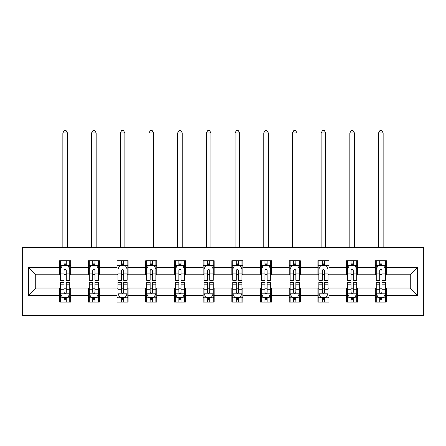 <?xml version="1.0" encoding="UTF-8"?>
<svg xmlns="http://www.w3.org/2000/svg" width="446" height="446" viewBox="0 0 446 446"><rect width="100%" height="100%" fill="white"/><g stroke="black" fill="none" stroke-linecap="round" stroke-linejoin="round"><path stroke-width="0.67" d="M22.3 315.439L423.7 315.439L423.7 247.374L22.3 247.374L22.3 315.439M386.359 267.427L386.359 260.709L375.32 260.709L375.32 267.427L357.659 267.427L357.659 260.709L346.62 260.709L346.62 267.427L328.958 267.427L328.958 260.709L317.926 260.709L317.926 267.427L300.264 267.427L300.264 260.709L289.225 260.709L289.225 267.427L271.564 267.427L271.564 260.709L260.525 260.709L260.525 267.427L242.869 267.427L242.869 260.709L231.831 260.709L231.831 267.427L214.169 267.427L214.169 260.709L203.131 260.709L203.131 267.427L185.475 267.427L185.475 260.709L174.436 260.709L174.436 267.427L156.775 267.427L156.775 260.709L145.736 260.709L145.736 267.427L128.074 267.427L128.074 260.709L117.042 260.709L117.042 267.427L99.38 267.427L99.38 260.709L88.341 260.709L88.341 267.427L70.68 267.427L70.68 260.709L59.641 260.709L59.641 267.427L28.371 267.427L28.371 295.386L35.73 288.032L59.641 288.032L59.641 302.104L70.68 302.104L70.68 288.032L88.341 288.032L88.341 302.104L99.38 302.104L99.38 288.032L117.042 288.032L117.042 302.104L128.074 302.104L128.074 288.032L145.736 288.032L145.736 302.104L156.775 302.104L156.775 288.032L174.436 288.032L174.436 302.104L185.475 302.104L185.475 288.032L203.131 288.032L203.131 302.104L214.169 302.104L214.169 288.032L231.831 288.032L231.831 302.104L242.869 302.104L242.869 288.032L260.525 288.032L260.525 302.104L271.564 302.104L271.564 288.032L289.225 288.032L289.225 302.104L300.264 302.104L300.264 288.032L317.926 288.032L317.926 302.104L328.958 302.104L328.958 288.032L346.62 288.032L346.62 302.104L357.659 302.104L357.659 288.032L375.32 288.032L375.32 302.104L386.359 302.104L386.359 288.032L410.27 288.032L410.27 274.786L386.359 274.786L386.359 267.427L417.629 267.427L417.629 295.386L386.359 295.386M375.32 295.386L357.659 295.386M346.62 295.386L328.958 295.386M317.926 295.386L300.264 295.386M289.225 295.386L271.564 295.386M260.525 295.386L242.869 295.386M231.831 295.386L214.169 295.386M203.131 295.386L185.475 295.386M174.436 295.386L156.775 295.386M145.736 295.386L128.074 295.386M117.042 295.386L99.38 295.386M88.341 295.386L70.68 295.386M59.641 295.386L28.371 295.386M375.32 267.427L375.32 274.786L357.659 274.786L357.659 267.427M346.62 267.427L346.62 274.786L328.958 274.786L328.958 267.427M317.926 267.427L317.926 274.786L300.264 274.786L300.264 267.427M289.225 267.427L289.225 274.786L271.564 274.786L271.564 267.427M260.525 267.427L260.525 274.786L242.869 274.786L242.869 267.427M231.831 267.427L231.831 274.786L214.169 274.786L214.169 267.427M203.131 267.427L203.131 274.786L185.475 274.786L185.475 267.427M174.436 267.427L174.436 274.786L156.775 274.786L156.775 267.427M145.736 267.427L145.736 274.786L128.074 274.786L128.074 267.427M117.042 267.427L117.042 274.786L99.38 274.786L99.38 267.427M88.341 267.427L88.341 274.786L70.68 274.786L70.68 267.427M59.641 267.427L59.641 274.786L35.73 274.786L28.371 267.427M35.73 274.786L35.73 288.032M417.629 295.386L410.27 288.032M410.27 274.786L417.629 267.427M59.641 265.309L60.561 265.309M64.057 265.309L66.264 265.309M69.76 265.309L70.68 265.309M59.641 274.602L60.561 274.602M64.057 274.602L66.264 274.602M69.76 274.602L70.68 274.602M59.641 288.216L60.561 288.216M64.057 288.216L66.264 288.216M69.76 288.216L70.68 288.216M59.641 297.504L60.561 297.504M64.057 297.504L66.264 297.504M69.76 297.504L70.68 297.504M88.341 288.216L89.261 288.216M92.757 288.216L94.965 288.216M98.46 288.216L99.38 288.216M88.341 297.504L89.261 297.504M92.757 297.504L94.965 297.504M98.46 297.504L99.38 297.504M88.341 265.309L89.261 265.309M92.757 265.309L94.965 265.309M98.46 265.309L99.38 265.309M88.341 274.602L89.261 274.602M92.757 274.602L94.965 274.602M98.46 274.602L99.38 274.602M117.042 288.216L117.961 288.216M121.457 288.216L123.659 288.216M127.155 288.216L128.074 288.216M117.042 297.504L117.961 297.504M121.457 297.504L123.659 297.504M127.155 297.504L128.074 297.504M117.042 265.309L117.961 265.309M121.457 265.309L123.659 265.309M127.155 265.309L128.074 265.309M117.042 274.602L117.961 274.602M121.457 274.602L123.659 274.602M127.155 274.602L128.074 274.602M145.736 288.216L146.656 288.216M150.151 288.216L152.359 288.216M155.855 288.216L156.775 288.216M145.736 297.504L146.656 297.504M150.151 297.504L152.359 297.504M155.855 297.504L156.775 297.504M145.736 265.309L146.656 265.309M150.151 265.309L152.359 265.309M155.855 265.309L156.775 265.309M145.736 274.602L146.656 274.602M150.151 274.602L152.359 274.602M155.855 274.602L156.775 274.602M174.436 288.216L175.356 288.216M178.852 288.216L181.059 288.216M184.555 288.216L185.475 288.216M174.436 297.504L175.356 297.504M178.852 297.504L181.059 297.504M184.555 297.504L185.475 297.504M174.436 265.309L175.356 265.309M178.852 265.309L181.059 265.309M184.555 265.309L185.475 265.309M174.436 274.602L175.356 274.602M178.852 274.602L181.059 274.602M184.555 274.602L185.475 274.602M203.131 288.216L204.051 288.216M207.546 288.216L209.754 288.216M213.249 288.216L214.169 288.216M203.131 297.504L204.051 297.504M207.546 297.504L209.754 297.504M213.249 297.504L214.169 297.504M203.131 265.309L204.051 265.309M207.546 265.309L209.754 265.309M213.249 265.309L214.169 265.309M203.131 274.602L204.051 274.602M207.546 274.602L209.754 274.602M213.249 274.602L214.169 274.602M231.831 288.216L232.751 288.216M236.246 288.216L238.454 288.216M241.949 288.216L242.869 288.216M231.831 297.504L232.751 297.504M236.246 297.504L238.454 297.504M241.949 297.504L242.869 297.504M231.831 265.309L232.751 265.309M236.246 265.309L238.454 265.309M241.949 265.309L242.869 265.309M231.831 274.602L232.751 274.602M236.246 274.602L238.454 274.602M241.949 274.602L242.869 274.602M260.525 288.216L261.445 288.216M264.941 288.216L267.148 288.216M270.644 288.216L271.564 288.216M260.525 297.504L261.445 297.504M264.941 297.504L267.148 297.504M270.644 297.504L271.564 297.504M260.525 265.309L261.445 265.309M264.941 265.309L267.148 265.309M270.644 265.309L271.564 265.309M260.525 274.602L261.445 274.602M264.941 274.602L267.148 274.602M270.644 274.602L271.564 274.602M289.225 288.216L290.145 288.216M293.641 288.216L295.849 288.216M299.344 288.216L300.264 288.216M289.225 297.504L290.145 297.504M293.641 297.504L295.849 297.504M299.344 297.504L300.264 297.504M289.225 265.309L290.145 265.309M293.641 265.309L295.849 265.309M299.344 265.309L300.264 265.309M289.225 274.602L290.145 274.602M293.641 274.602L295.849 274.602M299.344 274.602L300.264 274.602M317.926 288.216L318.845 288.216M322.341 288.216L324.543 288.216M328.039 288.216L328.958 288.216M317.926 297.504L318.845 297.504M322.341 297.504L324.543 297.504M328.039 297.504L328.958 297.504M317.926 265.309L318.845 265.309M322.341 265.309L324.543 265.309M328.039 265.309L328.958 265.309M317.926 274.602L318.845 274.602M322.341 274.602L324.543 274.602M328.039 274.602L328.958 274.602M346.62 288.216L347.54 288.216M351.035 288.216L353.243 288.216M356.739 288.216L357.659 288.216M346.62 297.504L347.54 297.504M351.035 297.504L353.243 297.504M356.739 297.504L357.659 297.504M346.62 265.309L347.54 265.309M351.035 265.309L353.243 265.309M356.739 265.309L357.659 265.309M346.62 274.602L347.54 274.602M351.035 274.602L353.243 274.602M356.739 274.602L357.659 274.602M375.32 288.216L376.24 288.216M379.736 288.216L381.943 288.216M385.439 288.216L386.359 288.216M375.32 297.504L376.24 297.504M379.736 297.504L381.943 297.504M385.439 297.504L386.359 297.504M375.32 265.309L376.24 265.309M379.736 265.309L381.943 265.309M385.439 265.309L386.359 265.309M375.32 274.602L376.24 274.602M379.736 274.602L381.943 274.602M385.439 274.602L386.359 274.602M66.264 263.101L64.057 263.101M69.76 277.997L66.264 277.997L66.264 280.305L69.76 280.305L69.76 269.083L67.92 265.403L62.401 265.403L60.561 269.083L60.561 280.305L64.057 280.305L64.057 277.997L60.561 277.997M60.561 269.083L60.561 260.709M69.76 269.083L69.76 260.709M64.057 265.403L64.057 260.709M66.264 260.709L66.264 265.403M66.264 277.997L66.264 270.46C65.534 269.044 64.798 269.044 64.057 270.46L64.057 277.997M67.463 247.374L67.463 132.953L62.864 132.953L62.864 247.374M62.864 132.953L64.241 130.561L66.08 130.561L67.463 132.953M64.057 299.712L66.264 299.712M60.561 284.816L64.057 284.816L64.057 282.513L60.561 282.513L60.561 293.73L62.401 297.41L67.92 297.41L69.76 293.73L69.76 282.513L66.264 282.513L66.264 284.816L69.76 284.816M69.76 293.73L69.76 302.104M60.561 293.73L60.561 302.104M66.264 297.41L66.264 302.104M64.057 302.104L64.057 297.41M64.057 284.816L64.057 292.353C64.793 293.769 65.529 293.769 66.264 292.353L66.264 284.816M94.965 263.101L92.757 263.101M98.46 277.997L94.965 277.997L94.965 280.305L98.46 280.305L98.46 269.083L96.62 265.403L91.101 265.403L89.261 269.083L89.261 280.305L92.757 280.305L92.757 277.997L89.261 277.997M89.261 269.083L89.261 260.709M98.46 269.083L98.46 260.709M92.757 265.403L92.757 260.709M94.965 260.709L94.965 265.403M94.965 277.997L94.965 270.46C94.229 269.044 93.493 269.044 92.757 270.46L92.757 277.997M96.158 247.374L96.158 132.953L91.558 132.953L91.558 247.374M91.558 132.953L92.941 130.561L94.781 130.561L96.158 132.953M123.659 263.101L121.457 263.101M127.155 277.997L123.659 277.997L123.659 280.305L127.155 280.305L127.155 269.083L125.315 265.403L119.801 265.403L117.961 269.083L117.961 280.305L121.457 280.305L121.457 277.997L117.961 277.997M117.961 269.083L117.961 260.709M127.155 269.083L127.155 260.709M121.457 265.403L121.457 260.709M123.659 260.709L123.659 265.403M123.659 277.997L123.659 270.46C122.929 269.044 122.193 269.044 121.457 270.46L121.457 277.997M124.858 247.374L124.858 132.953L120.258 132.953L120.258 247.374M120.258 132.953L121.641 130.561L123.475 130.561L124.858 132.953M92.757 299.712L94.965 299.712M89.261 284.816L92.757 284.816L92.757 282.513L89.261 282.513L89.261 293.73L91.101 297.41L96.62 297.41L98.46 293.73L98.46 282.513L94.965 282.513L94.965 284.816L98.46 284.816M98.46 293.73L98.46 302.104M89.261 293.73L89.261 302.104M94.965 297.41L94.965 302.104M92.757 302.104L92.757 297.41M92.757 284.816L92.757 292.353C93.493 293.769 94.229 293.769 94.965 292.353L94.965 284.816M121.457 299.712L123.659 299.712M117.961 284.816L121.457 284.816L121.457 282.513L117.961 282.513L117.961 293.73L119.801 297.41L125.315 297.41L127.155 293.73L127.155 282.513L123.659 282.513L123.659 284.816L127.155 284.816M127.155 293.73L127.155 302.104M117.961 293.73L117.961 302.104M123.659 297.41L123.659 302.104M121.457 302.104L121.457 297.41M121.457 284.816L121.457 292.353C122.187 293.769 122.923 293.769 123.659 292.353L123.659 284.816M152.359 263.101L150.151 263.101M155.855 277.997L152.359 277.997L152.359 280.305L155.855 280.305L155.855 269.083L154.015 265.403L148.496 265.403L146.656 269.083L146.656 280.305L150.151 280.305L150.151 277.997L146.656 277.997M146.656 269.083L146.656 260.709M155.855 269.083L155.855 260.709M150.151 265.403L150.151 260.709M152.359 260.709L152.359 265.403M152.359 277.997L152.359 270.46C151.623 269.044 150.887 269.044 150.151 270.46L150.151 277.997M153.558 247.374L153.558 132.953L148.958 132.953L148.958 247.374M148.958 132.953L150.335 130.561L152.175 130.561L153.558 132.953M181.059 263.101L178.852 263.101M184.555 277.997L181.059 277.997L181.059 280.305L184.555 280.305L184.555 269.083L182.715 265.403L177.196 265.403L175.356 269.083L175.356 280.305L178.852 280.305L178.852 277.997L175.356 277.997M175.356 269.083L175.356 260.709M184.555 269.083L184.555 260.709M178.852 265.403L178.852 260.709M181.059 260.709L181.059 265.403M181.059 277.997L181.059 270.46C180.323 269.044 179.587 269.044 178.852 270.46L178.852 277.997M182.252 247.374L182.252 132.953L177.653 132.953L177.653 247.374M177.653 132.953L179.036 130.561L180.875 130.561L182.252 132.953M209.754 263.101L207.546 263.101M213.249 277.997L209.754 277.997L209.754 280.305L213.249 280.305L213.249 269.083L211.41 265.403L205.89 265.403L204.051 269.083L204.051 280.305L207.546 280.305L207.546 277.997L204.051 277.997M204.051 269.083L204.051 260.709M213.249 269.083L213.249 260.709M207.546 265.403L207.546 260.709M209.754 260.709L209.754 265.403M209.754 277.997L209.754 270.46C209.018 269.044 208.282 269.044 207.546 270.46L207.546 277.997M210.952 247.374L210.952 132.953L206.353 132.953L206.353 247.374M206.353 132.953L207.73 130.561L209.57 130.561L210.952 132.953M150.151 299.712L152.359 299.712M146.656 284.816L150.151 284.816L150.151 282.513L146.656 282.513L146.656 293.73L148.496 297.41L154.015 297.41L155.855 293.73L155.855 282.513L152.359 282.513L152.359 284.816L155.855 284.816M155.855 293.73L155.855 302.104M146.656 293.73L146.656 302.104M152.359 297.41L152.359 302.104M150.151 302.104L150.151 297.41M150.151 284.816L150.151 292.353C150.887 293.769 151.623 293.769 152.359 292.353L152.359 284.816M178.852 299.712L181.059 299.712M175.356 284.816L178.852 284.816L178.852 282.513L175.356 282.513L175.356 293.73L177.196 297.41L182.715 297.41L184.555 293.73L184.555 282.513L181.059 282.513L181.059 284.816L184.555 284.816M184.555 293.73L184.555 302.104M175.356 293.73L175.356 302.104M181.059 297.41L181.059 302.104M178.852 302.104L178.852 297.41M178.852 284.816L178.852 292.353C179.582 293.769 180.318 293.769 181.059 292.353L181.059 284.816M207.546 299.712L209.754 299.712M204.051 284.816L207.546 284.816L207.546 282.513L204.051 282.513L204.051 293.73L205.89 297.41L211.41 297.41L213.249 293.73L213.249 282.513L209.754 282.513L209.754 284.816L213.249 284.816M213.249 293.73L213.249 302.104M204.051 293.73L204.051 302.104M209.754 297.41L209.754 302.104M207.546 302.104L207.546 297.41M207.546 284.816L207.546 292.353C208.282 293.769 209.018 293.769 209.754 292.353L209.754 284.816M236.246 299.712L238.454 299.712M232.751 284.816L236.246 284.816L236.246 282.513L232.751 282.513L232.751 293.73L234.59 297.41L240.11 297.41L241.949 293.73L241.949 282.513L238.454 282.513L238.454 284.816L241.949 284.816M241.949 293.73L241.949 302.104M232.751 293.73L232.751 302.104M238.454 297.41L238.454 302.104M236.246 302.104L236.246 297.41M236.246 284.816L236.246 292.353C236.982 293.769 237.718 293.769 238.454 292.353L238.454 284.816M264.941 299.712L267.148 299.712M261.445 284.816L264.941 284.816L264.941 282.513L261.445 282.513L261.445 293.73L263.285 297.41L268.804 297.41L270.644 293.73L270.644 282.513L267.148 282.513L267.148 284.816L270.644 284.816M270.644 293.73L270.644 302.104M261.445 293.73L261.445 302.104M267.148 297.41L267.148 302.104M264.941 302.104L264.941 297.41M264.941 284.816L264.941 292.353C265.677 293.769 266.413 293.769 267.148 292.353L267.148 284.816M293.641 299.712L295.849 299.712M290.145 284.816L293.641 284.816L293.641 282.513L290.145 282.513L290.145 293.73L291.985 297.41L297.504 297.41L299.344 293.73L299.344 282.513L295.849 282.513L295.849 284.816L299.344 284.816M299.344 293.73L299.344 302.104M290.145 293.73L290.145 302.104M295.849 297.41L295.849 302.104M293.641 302.104L293.641 297.41M293.641 284.816L293.641 292.353C294.377 293.769 295.113 293.769 295.849 292.353L295.849 284.816M322.341 299.712L324.543 299.712M318.845 284.816L322.341 284.816L322.341 282.513L318.845 282.513L318.845 293.73L320.685 297.41L326.199 297.41L328.039 293.73L328.039 282.513L324.543 282.513L324.543 284.816L328.039 284.816M328.039 293.73L328.039 302.104M318.845 293.73L318.845 302.104M324.543 297.41L324.543 302.104M322.341 302.104L322.341 297.41M322.341 284.816L322.341 292.353C323.071 293.769 323.807 293.769 324.543 292.353L324.543 284.816M351.035 299.712L353.243 299.712M347.54 284.816L351.035 284.816L351.035 282.513L347.54 282.513L347.54 293.73L349.38 297.41L354.899 297.41L356.739 293.73L356.739 282.513L353.243 282.513L353.243 284.816L356.739 284.816M356.739 293.73L356.739 302.104M347.54 293.73L347.54 302.104M353.243 297.41L353.243 302.104M351.035 302.104L351.035 297.41M351.035 284.816L351.035 292.353C351.771 293.769 352.507 293.769 353.243 292.353L353.243 284.816M379.736 299.712L381.943 299.712M376.24 284.816L379.736 284.816L379.736 282.513L376.24 282.513L376.24 293.73L378.08 297.41L383.599 297.41L385.439 293.73L385.439 282.513L381.943 282.513L381.943 284.816L385.439 284.816M385.439 293.73L385.439 302.104M376.24 293.73L376.24 302.104M381.943 297.41L381.943 302.104M379.736 302.104L379.736 297.41M379.736 284.816L379.736 292.353C380.466 293.769 381.202 293.769 381.943 292.353L381.943 284.816M238.454 263.101L236.246 263.101M241.949 277.997L238.454 277.997L238.454 280.305L241.949 280.305L241.949 269.083L240.11 265.403L234.59 265.403L232.751 269.083L232.751 280.305L236.246 280.305L236.246 277.997L232.751 277.997M232.751 269.083L232.751 260.709M241.949 269.083L241.949 260.709M236.246 265.403L236.246 260.709M238.454 260.709L238.454 265.403M238.454 277.997L238.454 270.46C237.718 269.044 236.982 269.044 236.246 270.46L236.246 277.997M239.647 247.374L239.647 132.953L235.048 132.953L235.048 247.374M235.048 132.953L236.43 130.561L238.27 130.561L239.647 132.953M267.148 263.101L264.941 263.101M270.644 277.997L267.148 277.997L267.148 280.305L270.644 280.305L270.644 269.083L268.804 265.403L263.285 265.403L261.445 269.083L261.445 280.305L264.941 280.305L264.941 277.997L261.445 277.997M261.445 269.083L261.445 260.709M270.644 269.083L270.644 260.709M264.941 265.403L264.941 260.709M267.148 260.709L267.148 265.403M267.148 277.997L267.148 270.46C266.418 269.044 265.682 269.044 264.941 270.46L264.941 277.997M268.347 247.374L268.347 132.953L263.748 132.953L263.748 247.374M263.748 132.953L265.125 130.561L266.964 130.561L268.347 132.953M295.849 263.101L293.641 263.101M299.344 277.997L295.849 277.997L295.849 280.305L299.344 280.305L299.344 269.083L297.504 265.403L291.985 265.403L290.145 269.083L290.145 280.305L293.641 280.305L293.641 277.997L290.145 277.997M290.145 269.083L290.145 260.709M299.344 269.083L299.344 260.709M293.641 265.403L293.641 260.709M295.849 260.709L295.849 265.403M295.849 277.997L295.849 270.46C295.113 269.044 294.377 269.044 293.641 270.46L293.641 277.997M297.042 247.374L297.042 132.953L292.442 132.953L292.442 247.374M292.442 132.953L293.825 130.561L295.665 130.561L297.042 132.953M324.543 263.101L322.341 263.101M328.039 277.997L324.543 277.997L324.543 280.305L328.039 280.305L328.039 269.083L326.199 265.403L320.685 265.403L318.845 269.083L318.845 280.305L322.341 280.305L322.341 277.997L318.845 277.997M318.845 269.083L318.845 260.709M328.039 269.083L328.039 260.709M322.341 265.403L322.341 260.709M324.543 260.709L324.543 265.403M324.543 277.997L324.543 270.46C323.813 269.044 323.077 269.044 322.341 270.46L322.341 277.997M325.742 247.374L325.742 132.953L321.142 132.953L321.142 247.374M321.142 132.953L322.525 130.561L324.359 130.561L325.742 132.953M353.243 263.101L351.035 263.101M356.739 277.997L353.243 277.997L353.243 280.305L356.739 280.305L356.739 269.083L354.899 265.403L349.38 265.403L347.54 269.083L347.54 280.305L351.035 280.305L351.035 277.997L347.54 277.997M347.54 269.083L347.54 260.709M356.739 269.083L356.739 260.709M351.035 265.403L351.035 260.709M353.243 260.709L353.243 265.403M353.243 277.997L353.243 270.46C352.507 269.044 351.771 269.044 351.035 270.46L351.035 277.997M354.442 247.374L354.442 132.953L349.842 132.953L349.842 247.374M349.842 132.953L351.219 130.561L353.059 130.561L354.442 132.953M381.943 263.101L379.736 263.101M385.439 277.997L381.943 277.997L381.943 280.305L385.439 280.305L385.439 269.083L383.599 265.403L378.08 265.403L376.24 269.083L376.24 280.305L379.736 280.305L379.736 277.997L376.24 277.997M376.24 269.083L376.24 260.709M385.439 269.083L385.439 260.709M379.736 265.403L379.736 260.709M381.943 260.709L381.943 265.403M381.943 277.997L381.943 270.46C381.207 269.044 380.471 269.044 379.736 270.46L379.736 277.997M383.136 247.374L383.136 132.953L378.537 132.953L378.537 247.374M378.537 132.953L379.92 130.561L381.759 130.561L383.136 132.953M69.715 268.988L60.611 268.988M60.561 265.621L62.295 265.621M68.032 265.621L69.76 265.621M64.057 273.063L60.561 273.063M69.76 273.063L66.264 273.063M66.264 264.272L64.057 264.272M60.611 293.825L69.715 293.825M69.76 297.192L68.032 297.192M62.295 297.192L60.561 297.192M66.264 289.749L69.76 289.749M60.561 289.749L64.057 289.749M64.057 298.541L66.264 298.541M98.415 268.988L89.306 268.988M89.261 265.621L90.99 265.621M96.732 265.621L98.46 265.621M92.757 273.063L89.261 273.063M98.46 273.063L94.965 273.063M94.965 264.272L92.757 264.272M127.11 268.988L118.006 268.988M117.961 265.621L119.69 265.621M125.426 265.621L127.155 265.621M121.457 273.063L117.961 273.063M127.155 273.063L123.659 273.063M123.659 264.272L121.457 264.272M89.306 293.825L98.415 293.825M98.46 297.192L96.732 297.192M90.99 297.192L89.261 297.192M94.965 289.749L98.46 289.749M89.261 289.749L92.757 289.749M92.757 298.541L94.965 298.541M118.006 293.825L127.11 293.825M127.155 297.192L125.426 297.192M119.69 297.192L117.961 297.192M123.659 289.749L127.155 289.749M117.961 289.749L121.457 289.749M121.457 298.541L123.659 298.541M155.81 268.988L146.701 268.988M146.656 265.621L148.384 265.621M154.126 265.621L155.855 265.621M150.151 273.063L146.656 273.063M155.855 273.063L152.359 273.063M152.359 264.272L150.151 264.272M184.505 268.988L175.401 268.988M175.356 265.621L177.084 265.621M182.821 265.621L184.555 265.621M178.852 273.063L175.356 273.063M184.555 273.063L181.059 273.063M181.059 264.272L178.852 264.272M213.205 268.988L204.101 268.988M204.051 265.621L205.779 265.621M211.521 265.621L213.249 265.621M207.546 273.063L204.051 273.063M213.249 273.063L209.754 273.063M209.754 264.272L207.546 264.272M146.701 293.825L155.81 293.825M155.855 297.192L154.126 297.192M148.384 297.192L146.656 297.192M152.359 289.749L155.855 289.749M146.656 289.749L150.151 289.749M150.151 298.541L152.359 298.541M175.401 293.825L184.505 293.825M184.555 297.192L182.821 297.192M177.084 297.192L175.356 297.192M181.059 289.749L184.555 289.749M175.356 289.749L178.852 289.749M178.852 298.541L181.059 298.541M204.101 293.825L213.205 293.825M213.249 297.192L211.521 297.192M205.779 297.192L204.051 297.192M209.754 289.749L213.249 289.749M204.051 289.749L207.546 289.749M207.546 298.541L209.754 298.541M232.795 293.825L241.899 293.825M241.949 297.192L240.221 297.192M234.479 297.192L232.751 297.192M238.454 289.749L241.949 289.749M232.751 289.749L236.246 289.749M236.246 298.541L238.454 298.541M261.495 293.825L270.599 293.825M270.644 297.192L268.916 297.192M263.179 297.192L261.445 297.192M267.148 289.749L270.644 289.749M261.445 289.749L264.941 289.749M264.941 298.541L267.148 298.541M290.19 293.825L299.299 293.825M299.344 297.192L297.616 297.192M291.874 297.192L290.145 297.192M295.849 289.749L299.344 289.749M290.145 289.749L293.641 289.749M293.641 298.541L295.849 298.541M318.89 293.825L327.994 293.825M328.039 297.192L326.31 297.192M320.574 297.192L318.845 297.192M324.543 289.749L328.039 289.749M318.845 289.749L322.341 289.749M322.341 298.541L324.543 298.541M347.585 293.825L356.694 293.825M356.739 297.192L355.01 297.192M349.268 297.192L347.54 297.192M353.243 289.749L356.739 289.749M347.54 289.749L351.035 289.749M351.035 298.541L353.243 298.541M376.285 293.825L385.389 293.825M385.439 297.192L383.705 297.192M377.968 297.192L376.24 297.192M381.943 289.749L385.439 289.749M376.24 289.749L379.736 289.749M379.736 298.541L381.943 298.541M241.899 268.988L232.795 268.988M232.751 265.621L234.479 265.621M240.221 265.621L241.949 265.621M236.246 273.063L232.751 273.063M241.949 273.063L238.454 273.063M238.454 264.272L236.246 264.272M270.599 268.988L261.495 268.988M261.445 265.621L263.179 265.621M268.916 265.621L270.644 265.621M264.941 273.063L261.445 273.063M270.644 273.063L267.148 273.063M267.148 264.272L264.941 264.272M299.299 268.988L290.19 268.988M290.145 265.621L291.874 265.621M297.616 265.621L299.344 265.621M293.641 273.063L290.145 273.063M299.344 273.063L295.849 273.063M295.849 264.272L293.641 264.272M327.994 268.988L318.89 268.988M318.845 265.621L320.574 265.621M326.31 265.621L328.039 265.621M322.341 273.063L318.845 273.063M328.039 273.063L324.543 273.063M324.543 264.272L322.341 264.272M356.694 268.988L347.585 268.988M347.54 265.621L349.268 265.621M355.01 265.621L356.739 265.621M351.035 273.063L347.54 273.063M356.739 273.063L353.243 273.063M353.243 264.272L351.035 264.272M385.389 268.988L376.285 268.988M376.24 265.621L377.968 265.621M383.705 265.621L385.439 265.621M379.736 273.063L376.24 273.063M385.439 273.063L381.943 273.063M381.943 264.272L379.736 264.272"/></g></svg>
